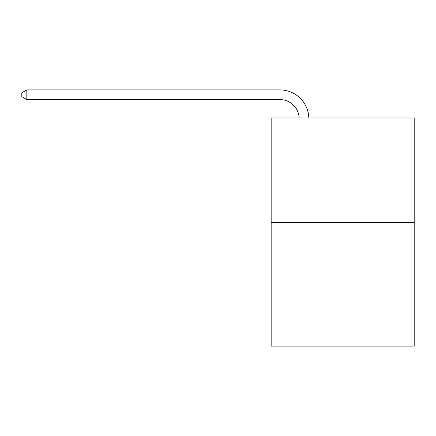 <?xml version="1.0" encoding="UTF-8"?>
<svg xmlns="http://www.w3.org/2000/svg" width="436" height="436" viewBox="0 0 436 436"><rect width="100%" height="100%" fill="white"/><g stroke="black" fill="none" stroke-linecap="round" stroke-linejoin="round"><path stroke-width="0.65" d="M414.2 222.387L414.2 118.003L271.159 118.003L271.159 346.102L414.2 346.102L414.2 222.387L271.159 222.387M299.167 118.003A19.331 19.331 0 0 0 279.858 99.566A19.331 19.331 0 0 1 299.167 118.003A19.331 19.331 0 0 0 279.858 99.566A19.331 19.331 0 0 1 299.167 118.003A19.331 19.331 0 0 0 279.858 99.566A19.331 19.331 0 0 1 299.167 118.003A19.331 19.331 0 0 0 279.858 99.566A19.331 19.331 0 0 1 299.167 118.003A19.331 19.331 0 0 0 279.858 99.566A19.331 19.331 0 0 1 299.167 118.003A19.331 19.331 0 0 0 279.858 99.566A19.331 19.331 0 0 1 299.167 118.003A19.331 19.331 0 0 0 279.858 99.566A19.331 19.331 0 0 1 299.167 118.003A19.331 19.331 0 0 0 279.858 99.566A19.331 19.331 0 0 1 299.167 118.003A19.331 19.331 0 0 0 279.858 99.566A19.331 19.331 0 0 1 299.167 118.003A19.331 19.331 0 0 0 279.858 99.566A19.331 19.331 0 0 1 299.167 118.003A19.331 19.331 0 0 0 279.858 99.566A19.331 19.331 0 0 1 299.167 118.003A19.331 19.331 0 0 0 279.858 99.566L26.825 99.566L21.8 96.667L21.8 92.797L26.825 89.898L279.858 89.898A28.994 28.994 0 0 1 308.835 118.003M26.825 89.898L279.858 89.898L26.825 89.898L279.858 89.898L26.825 89.898L279.858 89.898L26.825 89.898L279.858 89.898L26.825 89.898L279.858 89.898L26.825 89.898L279.858 89.898L26.825 89.898L279.858 89.898L26.825 89.898L279.858 89.898L26.825 89.898L279.858 89.898L26.825 89.898L279.858 89.898L26.825 89.898L279.858 89.898L26.825 89.898L26.825 99.566"/></g></svg>
